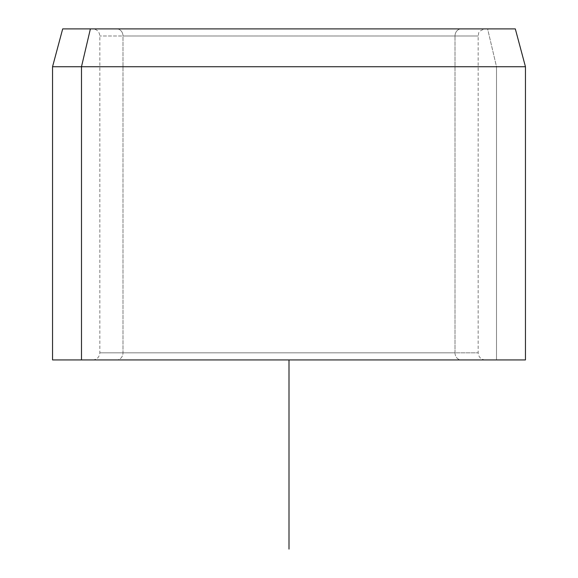 <?xml version="1.0" encoding="UTF-8"?>
<svg xmlns="http://www.w3.org/2000/svg" width="578" height="578" viewBox="0 0 578 578"><rect width="100%" height="100%" fill="white"/><g stroke="black" fill="none" stroke-linecap="round" stroke-linejoin="round"><path stroke-width="0.43" stroke-dasharray="2.89 2.17" d="M455.009 35.995A7.095 6.228 -90 0 1 461.23 28.9L116.77 28.9A7.095 6.228 -90 0 1 122.991 35.995L478.165 35.995L122.991 35.995A7.095 6.228 90 0 0 116.77 28.9L461.23 28.9A7.095 6.228 90 0 0 455.009 35.995L122.991 35.995L122.991 352.84A7.095 6.228 -90 0 1 116.77 359.935L461.23 359.935A7.095 6.228 -90 0 1 455.009 352.84L99.835 352.84L455.009 352.84A7.095 6.228 90 0 0 461.23 359.935L116.77 359.935A7.095 6.228 90 0 0 122.991 352.84L478.165 352.84L455.009 352.84L455.009 35.995L455.009 352.84L99.835 352.84L122.991 352.84L122.991 35.995L99.835 35.995L455.009 35.995M515.316 28.9L487.615 28.9L496.509 66.73L525.453 66.73L496.509 66.73L487.615 28.9L62.684 28.9M52.547 359.935L496.509 359.935L496.509 66.73L52.547 66.73L496.509 66.73L496.509 359.935L525.453 359.935M90.385 28.9L487.615 28.9M116.77 28.9L485 28.9L116.77 28.9M496.509 359.935L81.491 359.935M461.23 359.935L93 359.935L461.23 359.935M289 359.935L478.165 359.935M485.26 359.935C480.947 359.516 478.584 357.153 478.165 352.84L478.165 35.995C479.213 33.726 476.525 31.465 485.26 28.9M92.74 359.935C97.053 359.516 99.416 357.153 99.835 352.84L99.835 35.995C99.416 31.682 97.053 29.319 92.74 28.9"/><path stroke-width="0.87" d="M81.491 359.935L525.453 359.935L525.453 66.73L81.491 66.73L90.385 28.9L515.316 28.9L525.453 66.73L52.547 66.73L81.491 66.73L81.491 359.935L81.491 66.73L90.385 28.9L62.684 28.9L52.547 66.73L52.547 359.935L496.509 359.935M487.615 28.9L90.385 28.9M289 359.935L289 549.1"/></g></svg>
